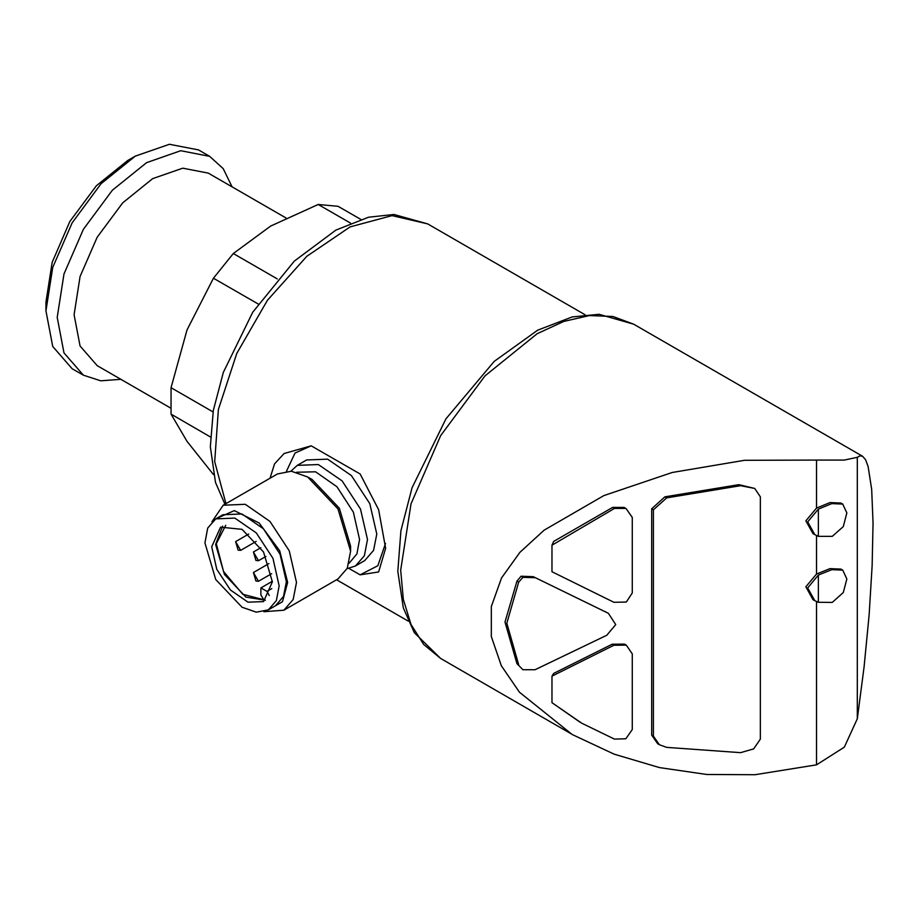 <?xml version="1.0" encoding="UTF-8"?>
<svg xmlns="http://www.w3.org/2000/svg" width="919" height="919" viewBox="0 0 919 919"><rect width="100%" height="100%" fill="white"/><g stroke="black" fill="none" stroke-linecap="round" stroke-linejoin="round"><path stroke-width="1.38" d="M255.976 581.061L258.503 581.313L253.449 572.56L255.976 581.061M238.113 550.125L240.64 550.366L235.586 541.624L238.113 550.125M255.976 560.441L258.503 560.682L253.449 551.928L255.976 560.441M348.921 568.356L360.11 574.812L378.582 571.951L385.681 548.264L378.617 509.666L360.11 474.032L311.208 445.795L284.063 453.469L274.494 463.877L270.048 478.167M213.484 474.56L187.074 441.373L171.003 414.136L171.003 387.669L187.074 329.967L213.472 278.216L233.323 253.529L270.623 226.028L318.25 204.489L338.1 206.258L360.822 219.377M210.462 436.927L171.003 414.136M213.116 411.988L171.003 387.669M258.09 303.982L213.472 278.216M277.366 278.951L233.323 253.529M350.53 223.122L318.25 204.489M551.928 676.166L613.915 645.264L626.321 645.127L624.541 644.093L612.123 644.242L553.663 673.443L551.928 676.166L551.928 702.656L579.832 722.116M551.928 545.185L551.928 571.687L613.915 602.301L626.321 602.048L632.295 593.031L632.295 517.363L626.023 508.586L624.047 507.449L612.628 507.437L553.663 541.383L551.928 545.185L614.42 508.46L625.828 508.483L624.047 507.449M522.888 669.721L535.076 669.71L606.781 635.247L615.741 624.529L608.401 613.352L533.296 576.707L521.107 576.27L516.892 581.141L505.036 622.094L516.892 663.656L522.888 669.721L516.892 663.656M608.16 613.214L533.296 576.707M754.706 488.426L738.853 484.646L664.931 496.788L651.651 508.793L651.651 735.097L657.613 743.678M816.554 601.589L816.554 764.838L755.096 774.751L706.78 774.476L659.532 767.56L614.133 754.166L572.215 734.453L519.511 692.225L501.269 665.724L491.32 636.534L491.366 606.586L501.487 577.936L519.867 552.285L544.14 530.171L603.886 495.605L672.294 472.492L744.493 460.339L816.554 460.028L816.554 508.046L805.883 520.82L813.016 533.64L814.36 534.41M816.554 535.57L816.554 574.053L805.883 586.839L813.016 599.659L814.36 600.429M842.723 504.117L846.916 512.963L843.251 526.576L832.235 536.363L818.335 536.305L814.808 534.674L807.652 521.9L818.335 509.069L831.775 503.612L842.734 504.106L840.942 503.084L829.995 502.578L816.554 508.046M842.723 570.136L846.916 578.97L843.251 592.583L832.235 602.382L818.335 602.324L814.808 600.693L807.652 587.919L818.335 575.087L831.775 569.631L842.734 570.125L840.942 569.102L830.006 568.597L816.554 574.053M816.554 460.028L844.32 460.051L857.289 457.363L857.289 718.819L844.366 747.136L816.554 764.838M857.289 718.819L864.044 666.849L869.121 614.731L872.188 565.759L873.05 523.026L871.66 489.241L868.099 466.519L865.572 459.787L862.596 456.306L860.046 455.87L857.289 457.363M170.543 408.013L97.127 365.636L80.091 346.015L74.106 314.735L80.091 276.55L97.127 237.263L122.629 202.858L152.715 178.585L182.789 168.12L208.303 173.071L285.97 217.918M120.94 379.375L100.757 380.788L83.353 375.182L63.997 352.896L57.196 317.354L63.997 273.954L83.353 229.313L112.336 190.222L146.523 162.629L180.71 150.75L209.693 156.368L223.237 168.637L232.105 186.821M83.353 375.182L72.119 368.691L52.751 346.406L45.95 310.863L52.751 267.463L72.119 222.823L101.09 183.731L135.277 156.138L169.464 144.249L198.447 149.877L209.693 156.368M45.95 310.863L45.95 302.11L52.176 262.397L69.89 221.536L96.415 185.764L127.695 160.515L135.277 156.138M818.335 575.087L818.335 602.324M818.335 509.069L818.335 536.305M653.432 736.119L653.432 509.827L666.723 497.822L740.634 485.68L754.694 488.437L760.346 496.811L760.346 739.071L753.66 748.893L740.634 752.684L666.723 747.331L659.405 744.712L653.432 736.119L651.651 735.097M626.321 645.127L632.295 653.926L632.295 729.594L625.828 738.715L614.42 739.094L581.601 723.15L551.928 702.656M518.672 664.69L506.828 623.185L518.672 582.164L522.888 577.304L521.107 576.27M522.888 577.304L535.076 577.729M518.672 582.164L516.892 581.141M360.11 574.812L377.835 565.713L385.543 543.462M311.208 445.795L295.056 453.124L286.51 471.171M347.152 568.597L355.423 566.001L364.717 560.636L373.619 550.378L376.756 534.031L369.829 503.669L351.38 475.548L327.646 459.144L306.601 459.982L297.308 465.347L290.921 471.206M355.423 566.001L364.338 555.742L367.462 539.396L360.535 509.034L342.098 480.913L318.353 464.509L297.308 465.347M263.833 611.698L283.891 610.216L338.008 578.97L347.302 568.275L350.576 551.205L350.576 546.15L339.295 508.207L312.081 479.477L307.693 476.938L291.289 471.24L277.377 473.94L223.248 505.186L211.944 521.82M350.576 551.205L338.008 508.954L307.693 476.938M283.891 610.216L293.184 599.521L296.446 582.451L289.221 550.78L269.979 521.429L245.212 504.313L223.248 505.186M268.359 609.837L282.501 601.727L287.681 582.451L279.709 550.78L259.112 523.014L234.402 510.654L215.816 518.821L207.705 528.115L204.88 542.899L215.77 579.521L242.042 607.264L256.263 612.215L268.314 609.871L276.378 600.601L279.204 585.805L272.943 558.35L256.263 532.928L234.793 518.086L215.77 518.844L222.915 514.72L241.938 513.962L263.408 528.793L280.088 554.226L286.349 581.681L283.523 596.477L275.47 605.747L268.314 609.871M211.669 546.816L220.56 527.161L242.042 529.287L263.523 551.951L272.415 581.888L263.523 601.554L247.969 602.175L230.416 590.044L216.792 569.263L211.669 546.816M222.616 526.173L215.597 544.553L224.5 574.49L245.97 597.155L265.396 600.268M271.783 588.608L266.947 591.411L269.324 595.523M266.947 591.411L260.881 587.907L260.881 594.903L263.696 599.774L242.754 594.271L223.535 571.526L216.333 543.738L225.775 525.346M225.948 503.623L214.655 461.694L218.4 409.552L236.734 353.47L267.44 300.249L306.808 256.286L350.093 226.901L392.068 215.643L427.668 223.868L585.093 314.757M613.915 645.264L612.123 644.242M606.781 612.491L604.989 611.457M571.17 733.844L440.672 658.498L423.693 644.414L411.08 624.449L403.315 599.372L400.695 570.136L411.08 503.819L440.672 435.606L484.956 375.871L537.19 333.712L563.818 321.374L589.424 315.55L613.019 316.492L633.708 324.154L862.596 456.306M740.634 485.68L738.853 484.646M666.723 497.822L664.931 496.788M653.432 509.827L651.651 508.793M614.42 508.46L612.628 507.437M349.094 563.221L356.871 553.95L359.605 539.396L353.413 512.113L336.905 486.771L315.585 471.815L296.55 472.205M268.945 563.623L253.449 572.56M271.668 573.72L258.503 581.313M248.75 534.019L235.586 541.624M256.137 541.429L240.64 550.366M260.847 547.667L253.449 551.928M265.901 556.42L258.503 560.682M408.231 621.095L336.63 579.763M440.672 658.498L414.4 632.72L403.372 607.896L397.812 571.423L400.856 530.711L412.057 487.702L445.945 418.834L494.146 361.385L537.753 330.105L572.181 316.94L599.05 314.321L633.708 324.154M224.914 504.221L215.54 482.532L210.348 446.737L213.369 410.494L223.374 372.448L252.691 312.173L294.287 261.145L335.952 230.129L368.473 217.24L393.952 214.495L427.668 223.868M658.854 744.379L657.625 743.666M272.403 581.245L260.881 587.907"/></g></svg>
